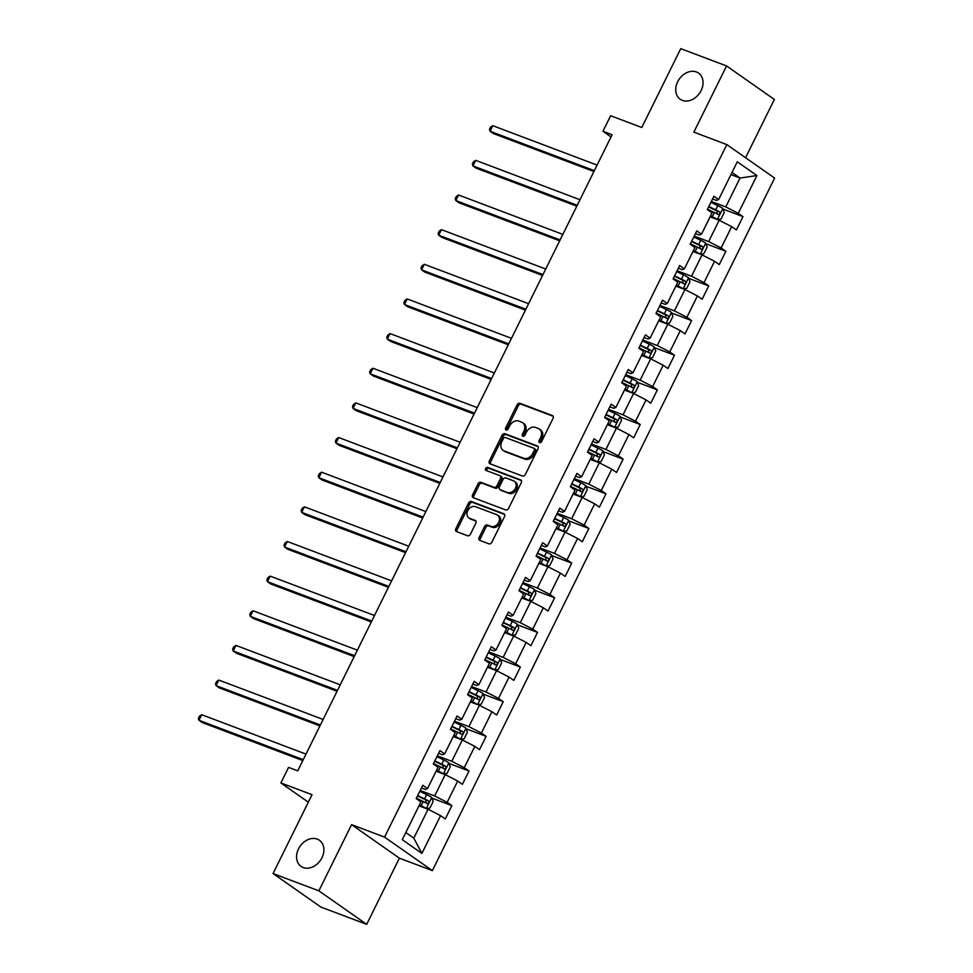 <?xml version="1.0" encoding="UTF-8"?>
<svg xmlns="http://www.w3.org/2000/svg" width="973" height="973" viewBox="0 0 973 973"><rect width="100%" height="100%" fill="white"/><g stroke="black" fill="none" stroke-linecap="round" stroke-linejoin="round"><path stroke-width="1.46" d="M539.601 442.606A1.715 1.326 -55 0 0 541.608 441.56L553.053 418.39A2.445 1.897 -55 0 0 552.336 415.532L519.959 403.309A2.445 1.897 -55 0 0 517.089 404.804L505.632 427.974A1.715 1.326 -55 0 0 508.149 428.923L509.633 425.919A7.845 6.081 -55 0 1 518.84 421.114L521.54 422.136A7.845 6.081 -55 0 1 522.586 422.696A7.845 6.081 -55 0 1 523.851 431.294L522.367 434.286A1.715 1.326 -55 0 0 524.885 435.235L526.369 432.243A7.845 6.081 -55 0 1 535.564 427.439L538.264 428.461A7.845 6.081 -55 0 1 539.322 429.008A7.845 6.081 -55 0 1 540.574 437.607L539.091 440.599A1.715 1.326 -55 0 0 539.601 442.606M317.259 839.103A15.982 12.381 -55 0 0 299.246 847.532A15.982 12.381 -55 0 0 301.071 866.408A15.982 12.381 -55 0 0 303.211 867.539A15.982 12.381 -55 0 0 321.224 859.123A15.982 12.381 -55 0 0 319.399 840.234A15.982 12.381 -55 0 0 317.259 839.103M696.413 71.966A15.982 12.381 -55 0 0 678.4 80.382A15.982 12.381 -55 0 0 680.212 99.258A15.982 12.381 -55 0 0 682.353 100.389A15.982 12.381 -55 0 0 700.365 91.973A15.982 12.381 -55 0 0 698.553 73.084A15.982 12.381 -55 0 0 696.413 71.966M479.117 537.546A2.445 1.897 -55 0 0 479.847 540.404L488.933 543.834A2.445 1.897 -55 0 0 491.803 542.326L504.513 516.602A2.445 1.897 -55 0 0 503.795 513.744L471.419 501.521A2.445 1.897 -55 0 0 468.548 503.017L455.826 528.74A2.445 1.897 -55 0 0 456.556 531.599L467.526 535.746A2.445 1.897 -55 0 0 470.397 534.25L475.846 523.243A2.445 1.897 -55 0 0 475.116 520.373L469.679 518.329A6.556 5.084 -55 0 1 468.804 517.855A6.556 5.084 -55 0 1 468.049 510.12A6.556 5.084 -55 0 1 475.444 506.665L496.753 514.705A6.556 5.084 -55 0 1 497.641 515.179A6.556 5.084 -55 0 1 498.383 522.915A6.556 5.084 -55 0 1 490.988 526.369L487.437 525.031A2.445 1.897 -55 0 0 484.566 526.527L479.117 537.546L480.419 538.446A2.445 1.897 -55 0 0 480.334 540.587M745.561 157.723L774.362 99.453L726.563 65.945L680.747 48.65L641.779 127.499L610.63 115.726L602.944 131.282L612.102 134.736L297.726 770.847L288.567 767.381L280.881 782.937L308.332 802.178M318.864 890.842L366.675 924.35L399.392 858.162L351.581 824.654L318.864 890.842L273.06 873.547L312.029 794.698L280.881 782.937M351.581 824.654L384.566 837.121L726.831 144.6L774.63 178.095L432.365 870.616L384.566 837.121M726.563 65.945L693.846 132.133L726.831 144.6M522.44 476.028A2.445 1.897 -55 0 0 525.311 474.532L538.02 448.808A2.445 1.897 -55 0 0 537.303 445.95L504.926 433.715A2.445 1.897 -55 0 0 502.056 435.223L489.346 460.947A2.445 1.897 -55 0 0 490.064 463.805L522.44 476.028M521.273 482.705L508.563 508.429A2.445 1.897 -55 0 1 505.68 509.925L473.304 497.702A2.445 1.897 -55 0 1 472.586 494.843L478.023 483.836A2.445 1.897 -55 0 1 480.905 482.328L494.029 487.291A2.445 1.897 -55 0 0 496.911 485.795L500.523 478.485A2.445 1.897 -55 0 0 499.794 475.627L486.123 470.47A1.715 1.326 -55 0 1 487.631 467.417L520.555 479.847A2.445 1.897 -55 0 1 521.273 482.705M366.675 924.35L320.871 907.055L273.06 873.547M451.873 805.644L447.154 802.336L457.699 781.015L462.406 784.323L468.998 770.993L464.279 767.685L474.824 746.364L479.531 749.672L486.123 736.342L481.404 733.034L491.937 711.713L496.656 715.021L503.248 701.691L498.529 698.395L509.061 677.074L513.78 680.37L520.373 667.052L515.654 663.744L526.186 642.423L530.905 645.731L537.497 632.401L532.778 629.093L543.311 607.772L548.03 611.08L554.622 597.75L549.903 594.442L560.436 573.121L565.155 576.43L571.747 563.099L567.028 559.803L577.561 538.483L582.28 541.779L588.86 528.461L584.153 525.152L594.685 503.832L599.404 507.128L605.984 493.81L601.278 490.501L611.81 469.181L616.529 472.489L623.109 459.159L618.402 455.851L628.935 434.53L633.654 437.838L640.234 424.508L635.527 421.2L646.06 399.879L650.779 403.187L657.359 389.857L652.652 386.561L663.185 365.24L667.904 368.536L674.484 355.218L669.777 351.91L680.309 330.589L685.028 333.897L691.608 320.567L686.889 317.259L697.434 295.938L702.153 299.246L708.733 285.916L704.014 282.608L714.559 261.287L719.278 264.595L725.858 251.265L721.139 247.969L731.684 226.648L736.403 229.944L742.983 216.626L738.264 213.318L756.933 175.554L737.291 161.798L718.633 199.55L713.914 196.242L707.322 209.572L712.041 212.88L701.509 234.201L696.79 230.893L690.198 244.223L694.917 247.531L684.384 268.852L679.665 265.544L673.073 278.874L677.792 282.17L667.259 303.503L662.54 300.195L655.948 313.513L660.667 316.821L650.134 338.142L645.415 334.846L638.823 348.164L643.542 351.472L633.009 372.793L628.29 369.485L621.711 382.815L626.417 386.123L615.885 407.444L611.166 404.136L604.586 417.466L609.293 420.774L598.76 442.095L594.041 438.787L587.461 452.117L592.168 455.413L581.635 476.734L576.916 473.437L570.336 486.755L575.043 490.064L564.51 511.384L559.791 508.076L553.211 521.406L557.918 524.715L547.385 546.035L542.666 542.727L536.087 556.057L540.806 559.366L530.261 580.686L525.542 577.378L518.962 590.708L523.681 594.004L513.136 615.325L508.417 612.029L501.837 625.347L506.556 628.655L496.011 649.976L491.292 646.68L484.712 659.998L489.431 663.306L478.886 684.627L474.167 681.319L467.587 694.649L472.306 697.957L461.761 719.278L457.055 715.97L450.463 729.3L455.182 732.608L444.637 753.929L439.93 750.621L433.338 763.951L438.057 767.247L427.512 788.568L422.805 785.272L416.213 798.59L420.932 801.898L402.275 839.663L421.905 853.418L440.574 815.666L445.281 818.962L451.873 805.644L431.915 798.103M436.111 771.188L445.196 774.63L434.663 795.95L420.214 790.49M421.467 787.96L425.359 789.431L427.512 788.568M434.663 795.95L447.154 802.336M445.196 774.63L457.699 781.015M453.236 736.549L462.321 739.979L451.788 761.3L437.339 755.839M438.592 753.309L442.484 754.78L444.637 753.929M451.788 761.3L464.279 767.685M462.321 739.979L474.824 746.364M470.36 701.898L479.446 705.328L468.901 726.649L454.464 721.2M455.717 718.658L459.609 720.129L461.761 719.278M468.901 726.649L481.404 733.034M479.446 705.328L491.937 711.713M487.485 667.247L496.571 670.677L486.026 691.998L471.589 686.549M472.842 684.019L476.734 685.479L478.886 684.627M486.026 691.998L498.529 698.395M496.571 670.677L509.061 677.074M504.598 632.596L513.695 636.026L503.15 657.359L488.714 651.898M489.966 649.368L493.846 650.828L496.011 649.976M503.15 657.359L515.654 663.744M513.695 636.026L526.186 642.423M521.723 597.945L530.82 601.387L520.275 622.708L505.838 617.247M507.091 614.717L510.971 616.189L513.136 615.325M520.275 622.708L532.778 629.093M530.82 601.387L543.311 607.772M538.847 563.306L547.945 566.736L537.4 588.057L522.963 582.608M524.216 580.066L528.096 581.538L530.261 580.686M537.4 588.057L549.903 594.442M547.945 566.736L560.436 573.121M555.972 528.655L565.07 532.085L554.525 553.406L540.088 547.957M541.341 545.415L545.221 546.887L547.385 546.035M554.525 553.406L567.028 559.803M565.07 532.085L577.561 538.483M573.097 494.004L582.195 497.434L571.65 518.755L557.213 513.306M558.466 510.776L562.345 512.236L564.51 511.384M571.65 518.755L584.153 525.152M582.195 497.434L594.685 503.832M590.222 459.353L599.319 462.795L588.774 484.116L574.338 478.655M575.59 476.125L579.47 477.597L581.635 476.734M588.774 484.116L601.278 490.501M599.319 462.795L611.81 469.181M607.347 424.714L616.444 428.144L605.899 449.465L591.462 444.004M592.715 441.474L596.595 442.946L598.76 442.095M605.899 449.465L618.402 455.851M616.444 428.144L628.935 434.53M624.471 390.064L633.557 393.493L623.024 414.814L608.587 409.365M609.84 406.823L613.72 408.295L615.885 407.444M623.024 414.814L635.527 421.2M633.557 393.493L646.06 399.879M641.596 355.413L650.682 358.842L640.149 380.163L625.712 374.714M626.965 372.185L630.845 373.644L633.009 372.793M640.149 380.163L652.652 386.561M650.682 358.842L663.185 365.24M658.721 320.762L667.806 324.191L657.274 345.524L642.837 340.064M644.09 337.534L647.969 338.993L650.134 338.142M657.274 345.524L669.777 351.91M667.806 324.191L680.309 330.589M675.846 286.111L684.931 289.553L674.398 310.873L659.962 305.413M661.214 302.883L665.094 304.354L667.259 303.503M674.398 310.873L686.889 317.259M684.931 289.553L697.434 295.938M692.971 251.472L702.056 254.902L691.523 276.223L677.086 270.774M678.339 268.232L682.219 269.703L684.384 268.852M691.523 276.223L704.014 282.608M702.056 254.902L714.559 261.287M710.095 216.821L719.181 220.251L708.648 241.572L694.211 236.123M695.452 233.593L699.344 235.052L701.509 234.201M708.648 241.572L721.139 247.969M719.181 220.251L731.684 226.648M730.954 174.617L740.039 178.047L725.773 206.921L711.324 201.472M712.577 198.942L716.469 200.402L718.633 199.55M725.773 206.921L738.264 213.318M732.024 172.44L740.039 178.047L756.933 175.554M399.392 858.162L432.365 870.616M602.944 131.282L611.02 136.938M405.79 832.535L413.805 838.142L428.071 809.268L418.986 805.839M413.805 838.142L421.905 853.418M428.071 809.268L440.574 815.666M723.024 209.086L742.983 216.626M705.899 243.737L725.858 251.265M688.775 278.375L708.733 285.916M671.65 313.026L691.608 320.567M654.525 347.677L674.484 355.218M637.4 382.328L657.359 389.857M620.275 416.967L640.234 424.508M603.151 451.618L623.109 459.159M586.038 486.269L605.984 493.81M568.913 520.92L588.86 528.461M551.788 555.571L571.747 563.099M534.663 590.21L554.622 597.75M517.539 624.861L537.497 632.401M500.414 659.512L520.373 667.052M483.289 694.163L503.248 701.691M466.164 728.801L486.123 736.342M449.04 763.452L468.998 770.993M540.197 442.666A1.715 1.326 -55 0 1 540.38 441.511L541.864 438.507A7.845 6.081 -55 0 0 540.611 429.92L539.322 429.008M522.586 422.696L523.888 423.596A7.845 6.081 -55 0 1 525.14 432.194L523.656 435.186A1.715 1.326 -55 0 0 523.474 436.342M553.138 416.249L521.248 404.209A2.445 1.897 -55 0 0 518.378 405.717L506.933 428.874A1.715 1.326 -55 0 0 506.751 430.03M538.105 446.668L506.228 434.627A2.445 1.897 -55 0 0 503.345 436.123L490.635 461.847A2.445 1.897 -55 0 0 490.55 463.987M534.323 450.256A1.715 1.326 -55 0 0 533.812 448.249L505.401 437.522A1.715 1.326 -55 0 0 503.382 438.568L501.825 441.73A7.845 6.081 -55 0 0 503.077 450.329A7.845 6.081 -55 0 0 504.136 450.876L523.559 458.21A7.845 6.081 -55 0 0 532.766 453.418L534.323 450.256L535.612 451.156A1.715 1.326 -55 0 0 535.114 449.161M503.077 450.329L504.367 451.229A7.845 6.081 -55 0 0 505.425 451.788L504.136 450.876M535.612 451.156L534.055 454.318A7.845 6.081 -55 0 1 524.848 459.122L505.425 451.788M501.095 476.539A2.445 1.897 -55 0 1 501.813 479.397L498.2 486.695A2.445 1.897 -55 0 1 495.33 488.203L482.194 483.24A2.445 1.897 -55 0 0 479.324 484.736L473.875 495.756A2.445 1.897 -55 0 0 473.79 497.884M521.358 480.565L488.933 468.317A1.715 1.326 -55 0 0 486.792 470.713M507.663 492.435A6.556 5.084 -55 0 0 515.045 488.981A6.556 5.084 -55 0 0 514.303 481.234A6.556 5.084 -55 0 0 513.416 480.771L505.911 477.938A2.445 1.897 -55 0 0 503.041 479.434L499.429 486.743A2.445 1.897 -55 0 0 500.146 489.601L508.952 493.347A6.556 5.084 -55 0 0 516.335 489.893A6.556 5.084 -55 0 0 515.593 482.146L514.303 481.234M500.84 490.088A2.445 1.897 -55 0 0 501.436 490.514L500.146 489.601M508.952 493.347L501.436 490.514M497.641 515.179L498.93 516.079A6.556 5.084 -55 0 1 499.672 523.827A6.556 5.084 -55 0 1 492.289 527.281L488.738 525.931A2.445 1.897 -55 0 0 485.855 527.439L480.419 538.446M468.804 517.855L470.093 518.767A6.556 5.084 -55 0 0 470.968 519.229L469.679 518.329M475.931 521.102L470.968 519.229M504.598 514.474L472.708 502.421A2.445 1.897 -55 0 0 469.837 503.929L457.128 529.653A2.445 1.897 -55 0 0 457.042 531.793M710.375 216.249L717.283 219.509L720.969 219.107L724.265 212.442L722.781 208.404A6.616 0.815 -153.7 0 0 717.782 205.619L710.91 202.323M717.283 219.509A6.616 0.815 -153.7 0 0 712.297 216.724L710.558 215.884M597.106 165.094L492.812 125.699L490.064 131.258L493.299 133.52L593.931 171.528M707.505 209.207L714.389 212.503A6.616 0.815 26.3 0 1 718.183 214.522C719.911 214.449 720.348 213.561 719.497 211.859A6.616 0.815 -153.7 0 0 715.702 209.84L708.831 206.544M708.648 206.896L716.858 210.861L717.259 213.196M492.812 125.699L490.574 127.147L489.48 129.373L490.064 131.258L594.357 170.652M693.25 250.9L700.159 254.16L703.844 253.746L707.14 247.093L705.656 243.055A6.616 0.815 -153.7 0 0 700.657 240.27L693.785 236.962M700.159 254.16A6.616 0.815 -153.7 0 0 695.172 251.375L693.433 250.535M579.981 199.745L475.688 160.35L472.939 165.909L476.174 168.171L576.807 206.179M690.38 243.858L697.264 247.154A6.616 0.815 26.3 0 1 701.059 249.173C702.786 249.1 703.224 248.212 702.372 246.51A6.616 0.815 -153.7 0 0 698.578 244.491L691.706 241.182M691.523 241.547L699.733 245.512L700.134 247.835M475.688 160.35L473.45 161.798L472.355 164.023L472.939 165.909L577.232 205.291M676.126 285.539L683.034 288.811L686.719 288.397L690.015 281.732L688.531 277.706A6.616 0.815 -153.7 0 0 683.533 274.909L676.661 271.613M683.034 288.811A6.616 0.815 -153.7 0 0 678.047 286.026L676.308 285.186M562.856 234.396L458.563 195.001L455.814 200.547L459.049 202.822L559.682 240.818M673.255 278.497L680.139 281.805A6.616 0.815 26.3 0 1 683.934 283.824C685.661 283.751 686.099 282.863 685.247 281.161A6.616 0.815 -153.7 0 0 681.453 279.129L674.581 275.833M674.398 276.198L682.608 280.163L683.01 282.486M458.563 195.001L456.325 196.449L455.23 198.662L455.814 200.547L560.107 239.942M659.001 320.19L665.909 323.462L669.594 323.048L672.89 316.383L671.406 312.357A6.616 0.815 -153.7 0 0 666.408 309.56L659.536 306.264M665.909 323.462A6.616 0.815 -153.7 0 0 660.922 320.664L659.183 319.837M545.731 269.034L441.438 229.652L438.689 235.198L441.924 237.461L542.557 275.468M656.13 313.148L663.014 316.444A6.616 0.815 26.3 0 1 666.809 318.475C668.536 318.402 668.974 317.502 668.123 315.811A6.616 0.815 -153.7 0 0 664.328 313.78L657.456 310.484M657.274 310.837L665.483 314.814L665.885 317.137M441.438 229.652L439.2 231.1L438.105 233.313L438.689 235.198L542.995 274.593M641.876 354.841L648.796 358.1L652.469 357.699L655.766 351.034L654.282 346.996A6.616 0.815 -153.7 0 0 649.295 344.211L642.411 340.915M648.796 358.1A6.616 0.815 -153.7 0 0 643.798 355.315L642.058 354.476M528.607 303.685L424.313 264.291L421.564 269.849L424.8 272.112L525.432 310.119M639.006 347.799L645.89 351.095A6.616 0.815 26.3 0 1 649.684 353.126C651.411 353.041 651.849 352.153 650.998 350.45A6.616 0.815 -153.7 0 0 647.203 348.431L640.331 345.135M640.149 345.488L648.359 349.465L648.76 351.788M424.313 264.291L422.075 265.738L420.981 267.964L421.564 269.849L525.87 309.244M624.751 389.492L631.672 392.751L635.345 392.338L638.641 385.685L637.157 381.647A6.616 0.815 -153.7 0 0 632.17 378.862L625.286 375.566M631.672 392.751A6.616 0.815 -153.7 0 0 626.673 389.966L624.934 389.127M511.482 338.336L407.188 298.942L404.452 304.5L407.675 306.763L508.307 344.77M621.893 382.45L628.765 385.746A6.616 0.815 26.3 0 1 632.559 387.765C634.287 387.692 634.724 386.804 633.873 385.101A6.616 0.815 -153.7 0 0 630.078 383.082L623.207 379.786M623.024 380.139L631.234 384.104L631.635 386.439M407.188 298.942L404.95 300.389L403.856 302.615L404.452 304.5L508.745 343.883M607.626 424.131L614.547 427.402L618.22 426.989L621.516 420.324L620.032 416.298A6.616 0.815 -153.7 0 0 615.045 413.513L608.161 410.205M614.547 427.402A6.616 0.815 -153.7 0 0 609.548 424.617L607.809 423.778M494.357 372.987L390.064 333.593L387.327 339.151L390.55 341.414L491.183 379.421M604.768 417.089L611.64 420.397A6.616 0.815 26.3 0 1 615.435 422.416C617.162 422.343 617.612 421.455 616.748 419.752A6.616 0.815 -153.7 0 0 612.954 417.733L606.082 414.425M605.899 414.79L614.109 418.755L614.51 421.078M390.064 333.593L387.826 335.04L386.731 337.254L387.327 339.151L491.62 378.533M590.514 458.782L597.422 462.053L601.095 461.64L604.391 454.975L602.907 450.949A6.616 0.815 -153.7 0 0 597.921 448.152L591.037 444.856M597.422 462.053A6.616 0.815 -153.7 0 0 592.423 459.256L590.684 458.429M477.232 407.626L372.939 368.244L370.202 373.79L373.425 376.052L474.058 414.06M587.643 451.74L594.515 455.036A6.616 0.815 26.3 0 1 598.31 457.067C600.037 456.994 600.487 456.106 599.623 454.403A6.616 0.815 -153.7 0 0 595.829 452.372L588.957 449.076M588.774 449.441L596.984 453.406L597.386 455.729M372.939 368.244L370.701 369.691L369.606 371.905L370.202 373.79L474.496 413.184M573.389 493.433L580.297 496.704L583.97 496.291L587.266 489.626L585.782 485.588A6.616 0.815 -153.7 0 0 580.796 482.803L573.912 479.507M580.297 496.704A6.616 0.815 -153.7 0 0 575.298 493.907L573.559 493.068M460.107 442.277L355.814 402.895L353.077 408.441L356.3 410.703L456.933 448.711M570.519 486.391L577.39 489.687A6.616 0.815 26.3 0 1 581.185 491.718C582.924 491.633 583.362 490.745 582.499 489.054A6.616 0.815 -153.7 0 0 578.704 487.023L571.832 483.727M571.65 484.08L579.859 488.057L580.261 490.38M355.814 402.895L353.576 404.33L352.481 406.556L353.077 408.441L457.371 447.835M556.264 528.084L563.172 531.343L566.858 530.942L570.142 524.277L568.658 520.239A6.616 0.815 -153.7 0 0 563.671 517.454L556.787 514.158M563.172 531.343A6.616 0.815 -153.7 0 0 558.174 528.558L556.434 527.719M442.983 476.928L338.689 437.534L335.953 443.092L339.176 445.354L439.808 483.362M553.394 521.042L560.266 524.338A6.616 0.815 26.3 0 1 564.06 526.357C565.799 526.284 566.237 525.396 565.374 523.693A6.616 0.815 -153.7 0 0 561.579 521.674L554.707 518.378M554.525 518.731L562.747 522.696L563.148 525.031M338.689 437.534L336.451 438.981L335.357 441.207L335.953 443.092L440.246 482.486M539.139 562.722L546.048 565.994L549.733 565.581L553.017 558.928L551.533 554.89A6.616 0.815 -153.7 0 0 546.546 552.105L539.674 548.796M546.048 565.994A6.616 0.815 -153.7 0 0 541.061 563.209L539.31 562.37M425.858 511.579L321.564 472.185L318.828 477.743L322.051 480.005L422.683 518.013M536.269 555.692L543.141 558.989A6.616 0.815 26.3 0 1 546.935 561.007C548.675 560.934 549.113 560.047 548.249 558.344A6.616 0.815 -153.7 0 0 544.454 556.325L537.582 553.017M537.4 553.382L545.622 557.347L546.023 559.67M321.564 472.185L319.339 473.632L318.232 475.858L318.828 477.743L423.121 517.125M522.014 597.373L528.923 600.645L532.608 600.232L535.892 593.566L534.408 589.541A6.616 0.815 -153.7 0 0 529.421 586.743L522.55 583.447M528.923 600.645A6.616 0.815 -153.7 0 0 523.936 597.86L522.185 597.021M408.745 546.23L304.44 506.836L301.703 512.382L304.926 514.656L405.559 552.652M519.144 590.331L526.016 593.639A6.616 0.815 26.3 0 1 529.811 595.658C531.55 595.585 531.988 594.698 531.124 592.995A6.616 0.815 -153.7 0 0 527.33 590.964L520.458 587.668M520.287 588.033L528.497 591.998L528.898 594.321M304.44 506.836L302.214 508.283L301.107 510.497L301.703 512.382L405.996 551.776M504.89 632.024L511.798 635.296L515.483 634.883L518.767 628.217L517.283 624.192A6.616 0.815 -153.7 0 0 512.297 621.394L505.425 618.098M511.798 635.296A6.616 0.815 -153.7 0 0 506.811 632.499L505.06 631.672M391.62 580.869L287.315 541.487L284.578 547.033L287.801 549.295L388.434 587.303M502.019 624.982L508.891 628.278A6.616 0.815 26.3 0 1 512.686 630.309C514.425 630.236 514.863 629.336 513.999 627.646A6.616 0.815 -153.7 0 0 510.205 625.615L503.333 622.319M503.163 622.671L511.372 626.648L511.774 628.972M287.315 541.487L285.089 542.934L283.982 545.148L284.578 547.033L388.872 586.427M487.765 666.675L494.673 669.935L498.358 669.533L501.642 662.868L500.158 658.83A6.616 0.815 -153.7 0 0 495.172 656.045L488.3 652.749M494.673 669.935A6.616 0.815 -153.7 0 0 489.687 667.15L487.935 666.31M374.496 615.52L270.202 576.125L267.453 581.684L270.676 583.946L371.309 621.954M484.895 659.633L491.766 662.929A6.616 0.815 26.3 0 1 495.561 664.96C497.3 664.875 497.738 663.987 496.875 662.285A6.616 0.815 -153.7 0 0 493.08 660.266L486.208 656.97M486.038 657.322L494.248 661.299L494.649 663.622M270.202 576.125L267.964 577.573L266.857 579.799L267.453 581.684L371.747 621.078M470.64 701.326L477.548 704.586L481.234 704.172L484.53 697.519L483.034 693.481A6.616 0.815 -153.7 0 0 478.047 690.696L471.175 687.4M477.548 704.586A6.616 0.815 -153.7 0 0 472.562 701.801L470.81 700.961M357.371 650.171L253.077 610.776L250.329 616.335L253.564 618.597L354.184 656.605M467.77 694.284L474.642 697.58A6.616 0.815 26.3 0 1 478.436 699.599C480.176 699.526 480.613 698.638 479.762 696.936A6.616 0.815 -153.7 0 0 475.967 694.917L469.083 691.621M468.913 691.973L477.123 695.938L477.524 698.273M253.077 610.776L250.839 612.224L249.733 614.45L250.329 616.335L354.622 655.717M453.515 735.965L460.424 739.237L464.109 738.823L467.405 732.158L465.909 728.132A6.616 0.815 -153.7 0 0 460.922 725.347L454.05 722.039M460.424 739.237A6.616 0.815 -153.7 0 0 455.437 736.452L453.686 735.612M340.246 684.822L235.953 645.427L233.204 650.986L236.439 653.248L337.059 691.256M450.645 728.923L457.517 732.231A6.616 0.815 26.3 0 1 461.311 734.25C463.051 734.177 463.489 733.289 462.637 731.587A6.616 0.815 -153.7 0 0 458.842 729.568L451.959 726.259M451.788 726.624L459.998 730.589L460.399 732.912M235.953 645.427L233.715 646.875L232.608 649.088L233.204 650.986L337.497 690.368M436.391 770.616L443.299 773.888L446.984 773.474L450.28 766.809L448.784 762.783A6.616 0.815 -153.7 0 0 443.797 759.986L436.926 756.69M443.299 773.888A6.616 0.815 -153.7 0 0 438.312 771.09L436.573 770.263M323.121 719.461L218.828 680.078L216.079 685.624L219.314 687.887L319.935 725.894M433.52 763.574L440.392 766.87A6.616 0.815 26.3 0 1 444.187 768.901C445.926 768.828 446.364 767.94 445.512 766.238A6.616 0.815 -153.7 0 0 441.718 764.206L434.834 760.91M434.663 761.275L442.873 765.24L443.274 767.563M218.828 680.078L216.59 681.526L215.495 683.739L216.079 685.624L320.372 725.019M419.266 805.267L426.174 808.527L429.859 808.125L433.155 801.46L431.659 797.422A6.616 0.815 -153.7 0 0 426.673 794.637L419.801 791.341M426.174 808.527A6.616 0.815 -153.7 0 0 421.187 805.741L419.448 804.902M305.996 754.111L201.703 714.729L198.954 720.275L202.189 722.538L302.81 760.545M416.395 798.225L423.267 801.521A6.616 0.815 26.3 0 1 427.062 803.552C428.801 803.467 429.239 802.579 428.388 800.888A6.616 0.815 -153.7 0 0 424.593 798.857L417.709 795.561M417.539 795.914L425.748 799.891L426.15 802.214M201.703 714.729L199.465 716.164L198.37 718.39L198.954 720.275L303.248 759.67M541.864 438.507L540.574 437.607M523.656 435.186L522.367 434.286M525.14 432.194L523.851 431.294M506.933 428.874L505.632 427.974M518.378 405.717L517.089 404.804M521.248 404.209L519.959 403.309M552.944 415.958L552.336 415.532M540.38 441.511L539.091 440.599M490.635 461.847L489.346 460.947M503.345 436.123L502.056 435.223M506.228 434.627L504.926 433.715M537.911 446.364L537.303 445.95M524.848 459.122L523.559 458.21M534.055 454.318L532.766 453.418M473.875 495.756L472.586 494.843M479.324 484.736L478.023 483.836M482.194 483.24L480.905 482.328M495.33 488.203L494.029 487.291M498.2 486.695L496.911 485.795M501.813 479.397L500.523 478.485M488.933 468.317L487.631 467.417M485.855 527.439L484.566 526.527M488.738 525.931L487.437 525.031M492.289 527.281L490.988 526.369M475.724 520.798L475.116 520.373M457.128 529.653L455.826 528.74M469.837 503.929L468.548 503.017M472.708 502.421L471.419 501.521M504.403 514.17L503.795 513.744M717.381 219.497L722.817 208.514M715.702 209.84L717.782 205.619M712.297 216.724L714.389 212.503M716.858 210.861L719.497 211.859M700.256 254.148L705.693 243.153M698.578 244.491L700.657 240.27M695.172 251.375L697.264 247.154M699.733 245.512L702.372 246.51M683.131 288.799L688.568 277.804M681.453 279.129L683.533 274.909M678.047 286.026L680.139 281.805M682.608 280.163L685.247 281.161M666.006 323.45L671.443 312.455M664.328 313.78L666.408 309.56M660.922 320.664L663.014 316.444M665.483 314.814L668.123 315.811M648.882 358.1L654.318 347.106M647.203 348.431L649.295 344.211M643.798 355.315L645.89 351.095M648.359 349.465L650.998 350.45M631.757 392.739L637.193 381.744M630.078 383.082L632.17 378.862M626.673 389.966L628.765 385.746M631.234 384.104L633.873 385.101M614.632 427.39L620.069 416.395M612.954 417.733L615.045 413.513M609.548 424.617L611.64 420.397M614.109 418.755L616.748 419.752M597.507 462.041L602.944 451.046M595.829 452.372L597.921 448.152M592.423 459.256L594.515 455.036M596.984 453.406L599.623 454.403M580.382 496.692L585.819 485.697M578.704 487.023L580.796 482.803M575.298 493.907L577.39 489.687M579.859 488.057L582.499 489.054M563.258 531.331L568.694 520.348M561.579 521.674L563.671 517.454M558.174 528.558L560.266 524.338M562.747 522.696L565.374 523.693M546.133 565.982L551.569 554.987M544.454 556.325L546.546 552.105M541.061 563.209L543.141 558.989M545.622 557.347L548.249 558.344M529.008 600.633L534.445 589.638M527.33 590.964L529.421 586.743M523.936 597.86L526.016 593.639M528.497 591.998L531.124 592.995M511.895 635.284L517.32 624.289M510.205 625.615L512.297 621.394M506.811 632.499L508.891 628.278M511.372 626.648L513.999 627.646M494.771 669.935L500.195 658.94M493.08 660.266L495.172 656.045M489.687 667.15L491.766 662.929M494.248 661.299L496.875 662.285M477.646 704.574L483.07 693.579M475.967 694.917L478.047 690.696M472.562 701.801L474.642 697.58M477.123 695.938L479.762 696.936M460.521 739.225L465.945 728.23M458.842 729.568L460.922 725.347M455.437 736.452L457.517 732.231M459.998 730.589L462.637 731.587M443.396 773.876L448.821 762.881M441.718 764.206L443.797 759.986M438.312 771.09L440.392 766.87M442.873 765.24L445.512 766.238M426.271 808.527L431.708 797.532M424.593 798.857L426.673 794.637M421.187 805.741L423.267 801.521M425.748 799.891L428.388 800.888M535.345 449.271L534.043 448.371M501.423 476.709L500.122 475.797M501.107 490.331L499.818 489.431"/></g></svg>
